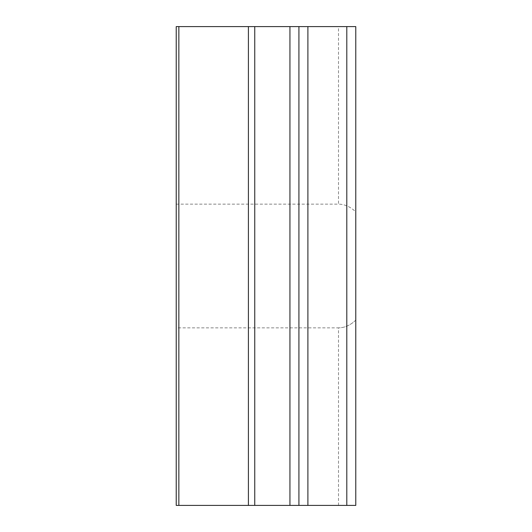 <?xml version="1.0" encoding="UTF-8"?>
<svg xmlns="http://www.w3.org/2000/svg" width="532" height="532" viewBox="0 0 532 532"><rect width="100%" height="100%" fill="white"/><g stroke="black" fill="none" stroke-linecap="round" stroke-linejoin="round"><path stroke-width="0.4" stroke-dasharray="2.66 2" d="M355.775 266L355.775 211.862C350.395 206.768 344.636 204.195 338.498 204.142C344.636 204.195 350.395 206.768 355.775 211.862L355.775 320.138C350.395 325.232 344.636 327.805 338.498 327.852C344.636 327.805 350.395 325.232 355.775 320.138L355.775 266M176.225 266L176.225 327.858L176.225 266M178.852 26.6L178.852 505.4L176.225 505.4L176.225 26.6L254.755 26.6L254.755 505.4L248.411 505.4L248.411 26.6M346.798 26.6L355.775 26.6L338.498 26.6L355.775 26.6L355.775 505.4L346.798 505.4L346.798 26.6L298.918 26.6L298.918 505.4L346.798 505.4M289.94 26.6L298.918 26.6L298.918 505.4L289.94 505.4L289.94 26.6L254.755 26.6M355.775 505.4L338.498 505.4L355.775 505.4L355.775 320.138L355.775 505.4M178.852 505.4L248.411 505.4M254.755 505.4L289.94 505.4M355.775 211.862L355.775 26.6L355.775 211.862M298.918 505.4L298.918 26.6M338.498 505.4L338.498 327.852L176.225 327.858M176.225 204.148L338.498 204.142L338.498 26.6M307.895 505.4L307.895 26.6"/><path stroke-width="0.8" d="M176.225 26.6L176.225 505.4L178.852 505.4L178.852 26.6L176.225 26.6M254.755 26.6L289.94 26.6L289.94 505.4L254.755 505.4L254.755 26.6L178.852 26.6M298.918 26.6L346.798 26.6L346.798 505.4L298.918 505.4L298.918 26.6L289.94 26.6M346.798 505.4L355.775 505.4L355.775 26.6L346.798 26.6M289.94 505.4L298.918 505.4M248.411 26.6L248.411 505.4L254.755 505.4M248.411 505.4L178.852 505.4M307.895 26.6L307.895 505.4"/></g></svg>
